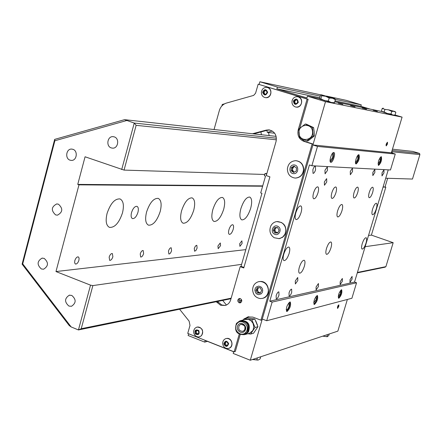 <?xml version="1.0" encoding="UTF-8"?>
<svg xmlns="http://www.w3.org/2000/svg" width="442" height="442" viewBox="0 0 442 442"><rect width="100%" height="100%" fill="white"/><g stroke="black" fill="none" stroke-linecap="round" stroke-linejoin="round"><path stroke-width="0.66" d="M326.748 181.971L326.644 178.64L324.356 181.927L324.456 185.259L326.748 181.971M297.814 280.493L297.731 277.493L295.295 280.985L295.372 283.979L297.814 280.493M301.057 212.613C302.035 208.873 301.941 206.635 300.764 205.895C299.007 205.917 297.35 208.243 295.786 212.873C294.808 216.619 294.908 218.856 296.074 219.58C297.836 219.552 299.499 217.232 301.057 212.613M289.134 253.476C290.079 249.896 289.991 247.752 288.869 247.045C287.073 247.084 285.366 249.465 283.753 254.2C282.814 257.78 282.902 259.918 284.018 260.614C285.825 260.57 287.532 258.194 289.134 253.476M330.964 247.863C331.859 244.548 331.837 242.581 330.898 241.962C329.412 242.034 327.942 244.199 326.494 248.459C325.605 251.774 325.627 253.736 326.561 254.349C328.052 254.272 329.522 252.106 330.964 247.863M342.003 210.602C342.931 207.154 342.909 205.11 341.931 204.464C340.478 204.524 339.042 206.641 337.633 210.817C336.71 214.271 336.738 216.309 337.71 216.945C339.169 216.878 340.6 214.768 342.003 210.602M376.28 208.917C377.159 205.723 377.186 203.839 376.363 203.265C375.136 203.353 373.877 205.298 372.595 209.099C371.722 212.298 371.694 214.177 372.518 214.74C373.75 214.652 375.004 212.713 376.28 208.917M365.998 243.155C366.849 240.072 366.877 238.26 366.081 237.713C364.827 237.807 363.545 239.791 362.23 243.664C361.385 246.746 361.357 248.559 362.147 249.1C363.407 249.001 364.689 247.017 365.998 243.155M304.339 266.322C305.245 262.924 305.195 260.896 304.173 260.244C302.516 260.305 300.908 262.603 299.361 267.15C298.455 270.554 298.505 272.576 299.521 273.217C301.19 273.15 302.792 270.852 304.339 266.322M383.932 172.916L383.971 169.816L382.026 172.833L381.987 175.927L383.932 172.916M315.549 169.844L315.395 166.175C314.511 166.186 313.671 167.369 312.881 169.722L313.035 173.386C313.925 173.375 314.759 172.192 315.549 169.844M278.985 295.057L278.869 291.858C277.919 291.886 277.007 293.156 276.145 295.676L276.261 298.875C277.217 298.842 278.128 297.571 278.985 295.057M352.064 279.167L352.103 276.405L350.02 279.615L349.981 282.377L352.064 279.167M318.461 286.477L318.433 283.515L316.074 286.996L316.102 289.952L318.461 286.477M291.72 292.289L291.632 289.167C290.731 289.206 289.869 290.438 289.035 292.875L289.118 295.991C290.024 295.952 290.891 294.72 291.72 292.289M342.329 281.283L342.351 278.466L340.191 281.753L340.169 284.565L342.329 281.283M374.844 172.507L374.855 169.341L372.844 172.419L372.827 175.584L374.844 172.507M327.483 170.38L327.367 166.822L324.964 170.264L325.085 173.822L327.483 170.38M352.528 171.507L352.484 168.153L350.291 171.402L350.335 174.756L352.528 171.507M338.804 306.466L338.826 304.858L337.544 306.809L337.528 308.417L338.804 306.466M387.402 144.12L387.419 142.208L386.264 143.982L386.253 145.893L387.402 144.12M372.639 192.458C373.446 189.496 373.457 187.751 372.678 187.215C371.545 187.281 370.402 189.032 369.241 192.48C368.44 195.441 368.429 197.182 369.208 197.712C370.341 197.64 371.484 195.889 372.639 192.458M357.711 192.552C358.534 189.491 358.528 187.679 357.683 187.11C356.467 187.165 355.252 188.988 354.048 192.574C353.224 195.64 353.23 197.452 354.07 198.01C355.296 197.95 356.506 196.132 357.711 192.552M335.931 192.695C336.782 189.48 336.743 187.574 335.809 186.96C334.456 186.999 333.135 188.922 331.859 192.718C331.008 195.933 331.047 197.839 331.981 198.441C333.34 198.397 334.655 196.48 335.931 192.695M317.991 192.811C318.87 189.474 318.798 187.485 317.781 186.839C316.312 186.867 314.908 188.867 313.571 192.839C312.698 196.171 312.765 198.16 313.781 198.801C315.257 198.767 316.66 196.773 317.991 192.811M366.534 109.191L362.164 108.003L366.534 109.191M377.391 111.401L373.17 110.257L377.391 111.401M355.048 106.848L350.523 105.621L355.048 106.848M342.87 104.362L338.174 103.096L342.87 104.362M288.604 303.063L289.007 303.024L289.09 306.107C288.245 308.566 287.372 309.814 286.46 309.853L286.184 309.56M287.118 311.45C290.129 308.356 291.173 305.212 290.256 302.008L289.891 301.997C286.88 305.068 285.83 308.218 286.736 311.439L287.118 311.45M286.41 311.146C289.035 308.66 290.167 305.615 289.814 302.019M340.368 290.692L340.522 293.482L338.207 296.687M338.887 298.217C341.395 295.444 342.318 292.637 341.66 289.786L341.406 289.781C338.898 292.538 337.97 295.344 338.622 298.212L338.887 298.217M338.334 297.908C340.439 295.632 341.412 292.941 341.252 289.836M332.213 153.722L332.66 153.65L332.776 157.275L330.389 160.7L330.069 160.38M333.76 152.534L333.881 152.556C335.942 152.954 332.948 162.7 330.887 162.325L330.749 162.297C328.682 161.916 331.704 152.092 333.76 152.534M333.439 152.584C334.003 156.236 332.986 159.38 330.401 162.021M380.004 157.667L380.186 160.877L378.026 163.816M381.219 156.672L381.302 156.689C382.043 159.893 381.148 162.789 378.617 165.374L378.518 165.358C377.783 162.142 378.683 159.247 381.219 156.672M380.888 156.755C381.186 159.905 380.297 162.678 378.219 165.07M357.517 155.805L357.827 155.772L357.865 159.181L355.688 162.413L355.456 162.214M358.876 154.728L358.981 154.744C359.865 158.153 358.921 161.22 356.147 163.938L356.031 163.916C354.191 163.595 357.059 154.324 358.876 154.728M358.55 154.788C358.97 158.175 358.02 161.12 355.711 163.634M315.986 296.516L316.284 299.433L313.698 302.764M314.494 304.455C317.229 301.527 318.212 298.56 317.439 295.549L317.135 295.538C314.395 298.444 313.406 301.411 314.179 304.444L314.494 304.455M313.875 304.146C316.212 301.764 317.262 298.908 317.013 295.576M241.813 300.759L241.039 300.466M274.681 133.241L267.294 132.385L266.874 130.362M370.136 109.097L360.86 106.301L361.285 104.859L346.395 100.378L326.373 96.069M347.368 299.461L337.865 331.124L250.294 360.241L262.277 319.052L266.697 320.743L351.909 298.262L356.561 282.786L272.134 302.096L269.753 301.201L309.417 164.954L311.864 165.75L390.474 169.971L395.264 154.026L391.38 152.81L402.087 117.124L395.071 115.019L393.955 115.301M356.561 282.786L354.534 282.057L388.231 169.85M395.264 154.026L317.5 146.424L312.908 144.959L391.38 152.81L391.595 152.081L392.286 152.153L392.032 153.015M311.864 165.75L317.5 146.424M188.629 333.776L188.137 335.517L204.718 342.114L205.193 340.462L233.674 351.771L233.194 353.44L250.294 360.241M207.464 341.362L204.718 342.114M269.753 301.201L354.534 282.057M312.908 144.959L325.505 101.654L402.087 117.124M393.927 115.307L387.43 113.561L381.871 111.522L334.754 101.804M319.737 98.715L307.439 96.179L306.93 97.947L276.88 88.814L277.377 87.063L320.19 96.141M335.29 99.345L361.285 104.859M276.88 88.814L319.732 97.737M335.008 100.92L360.86 106.301M320.875 94.886L259.879 81.759L259.139 84.383M266.708 174.098L265.018 173.535L264.388 175.734L265.515 176.115L260.703 192.927L261.946 193.347L240.973 266.532M266.697 320.743L272.134 302.096M325.505 101.654L307.439 96.179M277.377 87.063L259.879 81.759M224.569 103.831L222.282 104.467L221.873 105.936M265.018 173.535L266.852 173.595M272.355 131.047L267.294 132.385M222.685 300.422L226.431 305.03M131.517 212.585C130.76 215.823 131.081 217.823 132.473 218.591C134.661 218.746 136.484 216.668 137.943 212.353C138.711 209.121 138.39 207.116 136.987 206.342C134.81 206.182 132.987 208.265 131.517 212.585M228.923 229.713C228.282 232.277 228.415 233.824 229.332 234.365C230.768 234.393 232.05 232.735 233.183 229.398C233.829 226.84 233.696 225.287 232.774 224.74C231.343 224.713 230.061 226.37 228.923 229.713M114.246 136.876L113.041 136.65C107.367 136.075 105.771 146.341 111.29 147.915L112.594 148.153C118.229 148.617 119.727 138.412 114.246 136.876M72.913 149.313L71.621 149.081C66.173 148.656 64.764 158.623 70.051 160.175L71.433 160.413C76.847 160.744 78.173 150.833 72.913 149.313M58.454 204.193L56.725 203.939C51.294 206.845 50.929 210.502 55.626 214.917L57.443 215.171C62.814 212.204 63.151 208.547 58.454 204.193M44.172 258.388L42.051 258.139C37.056 261.189 36.835 264.802 41.382 268.974L43.587 269.217C48.526 266.112 48.719 262.504 44.172 258.388M71.775 295.427L69.284 295.212C64.493 298.411 64.377 302.035 68.924 306.074L71.51 306.278C76.234 303.03 76.322 299.411 71.775 295.427M74.797 260.681L74.637 262.868L75.416 264.04C76.842 264.161 78.013 262.902 78.93 260.255L79.09 258.062L78.311 256.885C76.886 256.763 75.715 258.029 74.797 260.681M109.146 257.145L109.666 260.36C110.948 260.454 112.019 259.25 112.876 256.763L112.351 253.542C111.075 253.448 110.003 254.647 109.146 257.145M140.225 253.946L140.666 257.023C141.821 257.095 142.805 255.951 143.611 253.597L143.169 250.52C142.015 250.448 141.037 251.592 140.225 253.946M168.485 251.039L168.85 253.99C169.899 254.04 170.805 252.951 171.568 250.725L171.198 247.769C170.153 247.719 169.247 248.807 168.485 251.039M194.287 248.387L194.59 251.222L195.939 250.476L197.11 248.095L196.8 245.26L195.458 246.001L194.287 248.387M217.939 245.951L218.193 248.68L220.536 245.686L220.282 242.956L217.939 245.951M239.702 243.713L239.907 246.338L242.094 243.47L241.89 240.84L239.702 243.713M107.063 213.464C105.345 220.939 106.141 225.575 109.456 227.37C114.727 227.779 119.064 222.956 122.473 212.911C124.224 205.436 123.417 200.784 120.058 198.944C114.848 198.519 110.517 203.359 107.063 213.464M146.562 212.044C144.882 219.16 145.523 223.536 148.49 225.171C153.12 225.459 157.02 220.917 160.186 211.558C161.894 204.447 161.247 200.055 158.247 198.381C153.661 198.077 149.766 202.635 146.562 212.044M181.574 210.79C179.933 217.575 180.447 221.718 183.11 223.216C187.215 223.403 190.745 219.116 193.707 210.353C195.37 203.574 194.856 199.419 192.16 197.883C188.093 197.673 184.563 201.977 181.574 210.79M212.817 209.668C211.215 216.149 211.619 220.083 214.022 221.464C217.691 221.575 220.912 217.514 223.691 209.276C225.31 202.801 224.906 198.856 222.475 197.441C218.84 197.314 215.619 201.386 212.817 209.668M240.868 208.663C239.31 214.862 239.625 218.602 241.802 219.884C245.095 219.939 248.056 216.077 250.675 208.309C252.244 202.116 251.934 198.359 249.736 197.049C246.47 196.977 243.509 200.85 240.868 208.663M231.006 298.715L78.444 329.942L71.168 326.947L69.278 325.599L22.1 264.15L54.675 139.379L124.567 119.666L276.134 136.363M357.418 272.454L385.899 266.653L385.037 267.189L357.291 272.869M276.383 139.805L136.136 125.34L124.058 170.093L85.068 156.777L77.748 184.397L78.98 184.839L55.979 271.554L90.527 285.151L92.875 285.587L241.597 264.344M365.153 246.691L393.17 242.691L371.402 235.111L368.534 235.442M92.875 285.587L81.229 328.715L231.16 298.173M385.899 266.653L393.17 242.691M55.979 271.554L245.818 249.62M383.048 187.104L385.827 187.126L371.402 235.111M78.98 184.839L262.625 186.209M383.12 186.867L385.827 187.126M77.748 184.397L262.714 185.889M387.656 178.286L385.07 186.883M124.058 170.093L264.752 174.468M385.717 178.225L412.48 179.054L419.9 154.606L391.711 151.7M392.468 149.175L412.938 151.429L419.546 153.429L392.071 150.507M124.567 119.666L134.241 123.058L276.416 138.197M126.639 120.544L54.88 140.749L22.724 263.863L71.168 326.947M81.229 328.715L78.444 329.942L90.527 285.151M121.705 169.551L134.241 123.058L136.136 125.34M54.88 140.749L54.675 139.379M22.724 263.863L22.1 264.15M419.9 154.606L419.546 153.429M240.791 302.659L240.315 302.549C238.592 301.311 238.459 299.952 239.918 298.472M239.166 302.798C237.293 301.284 237.304 299.858 239.199 298.527L240.376 298.582C242.244 300.085 242.244 301.505 240.36 302.847L239.166 302.798M216.304 301.726L220.58 305.245L225.287 305.466C227.967 304.599 229.768 302.715 230.691 299.809L240.194 266.642L243.763 267.957L269.913 176.828L266.277 175.612L276.057 141.479C277.046 135.142 274.675 131.28 268.946 129.882L266.239 130.108L252.465 133.755M217.497 301.483L221.762 304.997L225.387 305.439M269.697 129.992L267.344 130.241L253.597 133.876M214.05 129.523L219.348 110.533C220.552 106.688 222.928 104.196 226.481 103.063L253.636 95.406L255.57 93.24L258.178 84.184L308.146 99.273L299.798 128.191M298.875 132.274L299.179 135.269M300.311 137.887L304.836 141.429L313.163 144.081L262.029 319.897L260.918 320.185L252.879 317.107L247.78 316.958L245.233 318.395M246.371 318.113L248.89 316.687M239.21 334.312L234.144 351.849L235.31 351.495L240.155 334.704M243.918 267.421L241.343 266.476L240.194 266.642M234.144 351.849L187.739 333.423L189.988 325.456L189.121 321.141L179.596 309.24M258.178 84.184L307.113 99.069L298.201 129.948C297.151 135.423 299.019 139.213 303.803 141.318L312.146 143.976L260.918 320.185M307.113 99.069L308.146 99.273M312.146 143.976L313.163 144.081M391.634 151.949L392.286 152.153M241.735 320.323L244.99 319.505L248.271 319.362L250.99 320.721L252.951 323.207L253.763 326.334L253.266 329.478L252.542 330.854L249.515 333.257L248.608 333.511M243.912 334.743L245.409 334.406L248.459 331.981C250.747 324.445 248.211 320.632 240.857 320.544L240.288 320.765M244.117 334.677L247.951 332.047C250.211 324.599 247.702 320.831 240.437 320.743M244.249 318.638L247.222 317.897L254.785 319.025L257.951 326.704L253.531 333.235L250.586 334.064L255.023 327.494L251.841 319.77L244.249 318.638L243.238 319.947M257.951 326.704L255.023 327.494M254.785 319.025L251.841 319.77M247.807 333.732L250.586 334.064M255.774 320.92L257.471 325.113M260.366 292.875L259.896 292.864L260.393 292.825M262.393 298.4L263.051 298.239C271.526 296.201 269.427 281.234 260.703 281.449L259.078 281.587M252.62 289.808C253.106 294.985 255.73 297.914 260.498 298.588L262.78 298.3C266.288 297.007 268.145 294.339 268.355 290.284C267.852 285.073 265.211 282.145 260.432 281.499L258.454 281.72C254.785 282.935 252.841 285.631 252.62 289.808M254.835 290.261L255.703 292.958L257.078 294.19L258.791 294.67L261.25 293.814L262.344 292.355L262.725 290.504L262.327 288.626L261.228 287.101L258.758 286.096L256.305 286.957L255.216 288.416L254.835 290.261M257.327 287.632L260.205 287.714L261.653 290.471L260.228 293.134L257.349 293.046L255.901 290.295L257.327 287.632M258.465 292.819L257.741 291.444L259.896 292.864L257.349 293.046M257.017 290.074L257.73 288.748L257.741 291.444L257.017 290.074L255.901 290.295M258.835 287.676L257.73 288.748L258.31 287.659M277.791 232.879L275.941 232.956L274.355 230.299L275.018 228.912L275.151 231.63L277.808 232.84M278.814 238.691L282.361 237.442L283.991 235.989L285.195 234.122C287.051 226.718 284.449 222.519 277.388 221.525M281.438 222.492L276.841 221.569C274.095 221.995 272.057 223.514 270.731 226.133C268.979 230.984 270.139 234.857 274.211 237.746L279.14 238.641L280.173 238.398L282.963 236.802L284.941 234.144C286.709 229.265 285.543 225.381 281.438 222.492M277.99 226.437C273.499 223.68 269.714 231.691 274.366 234.089C278.847 236.862 282.665 228.834 277.99 226.437M279.09 230.138L277.769 232.928L274.858 233.056L273.272 230.392L274.592 227.602L277.499 227.475L279.09 230.138M275.941 232.956L274.858 233.056M274.355 230.299L273.272 230.392M276.72 227.508L275.018 228.912L275.659 227.553M294.687 166.612L293.731 166.905L292.328 169.209L292.416 167.623L294.499 166.479M295.322 178.049L295.786 178.054C300.411 177.529 303.068 174.783 303.753 169.827C303.532 164.501 300.98 161.463 296.09 160.711M294.952 178.038L295.532 178.049C300.162 177.518 302.814 174.772 303.499 169.816C303.289 164.512 300.748 161.474 295.88 160.695L295.67 160.689C290.869 161.07 288.107 163.816 287.377 168.927C287.582 174.198 290.107 177.231 294.952 178.038M293.593 173.651C298.775 174.154 299.267 165.015 294.057 164.949C288.88 164.463 288.399 173.568 293.593 173.651M291.19 170.745L291.361 167.573L293.996 166.126L296.466 167.85L296.295 171.026L293.654 172.474L291.19 170.745L292.245 170.789L292.328 169.209L293.477 171.651L292.245 170.789M292.416 167.623L291.361 167.573M294.212 172.165L293.477 171.651L294.427 172.048M226.448 345.848L227.348 345.506L228.1 343.666L226.984 341.953L225.127 342.086L224.381 343.926L225.492 345.638L226.448 345.848M226.536 345.539L227.348 345.506L228.1 343.666L226.984 341.953L225.127 342.086L224.381 343.926L225.492 345.638L226.536 345.539M228.796 348.357L229.183 348.23C234.089 346.644 232.072 337.754 226.956 338.39L226.055 338.555M231.879 343.174C231.282 340.125 229.58 338.544 226.768 338.439L225.674 338.671C223.591 339.594 222.608 341.307 222.718 343.815C223.304 346.854 225 348.434 227.807 348.55L229 348.285C231.033 347.346 231.989 345.644 231.879 343.174M223.829 343.964C225.785 347.274 227.392 347.163 228.658 343.627C226.691 340.318 225.083 340.428 223.829 343.964M225.928 342.003L225.249 343.677L226.359 345.384L227.47 345.307M226.359 345.384L225.492 345.638M225.249 343.677L224.381 343.926M295.245 103.754L296.262 103.771L297.709 102.29L297.278 100.235L295.4 99.66L293.952 101.141L294.383 103.196L295.245 103.754M295.427 103.5L296.262 103.771L297.709 102.29L297.278 100.235L295.4 99.66L293.952 101.141L294.383 103.196L295.427 103.5M296.107 107.091L295.941 107.063C298.588 107.251 300.411 106.003 301.411 103.312C302.008 100.174 300.941 98.019 298.217 96.859L297.726 96.743C295.024 96.494 293.162 97.737 292.145 100.478C291.549 103.605 292.61 105.754 295.322 106.92L296.107 107.091C301.82 108.273 304.041 98.334 298.383 96.892L297.858 96.765M293.389 100.969C294.035 104.87 295.665 105.367 298.273 102.461C297.621 98.555 295.996 98.058 293.389 100.969M296.112 99.87L294.726 101.284L295.157 103.34L296.35 103.704M295.157 103.34L294.383 103.196M294.726 101.284L293.952 101.141M265.062 94.411L266.034 94.135L267.056 92.317L266.145 90.494L264.217 90.494L263.2 92.306L264.106 94.129L265.062 94.411M265.183 94.152L266.034 94.135L267.056 92.317L266.145 90.494L264.217 90.494L263.2 92.306L264.106 94.129L265.183 94.152M265.277 97.621L266.139 97.71C271.725 98.008 272.808 88.245 267.266 87.45L267.233 87.444M270.874 92.522C270.769 89.787 269.51 88.085 267.095 87.411L266.272 87.334C263.382 87.643 261.747 89.367 261.371 92.494C261.487 95.273 262.78 96.98 265.255 97.621L265.962 97.682C268.858 97.378 270.493 95.66 270.874 92.522M262.62 92.306C264.183 95.815 265.857 95.82 267.631 92.317C266.062 88.809 264.393 88.803 262.62 92.306M266.255 90.66L265.034 90.654L264.018 92.466L264.857 94.152M265.034 90.654L264.217 90.494M264.018 92.466L263.2 92.306M299.002 133.235C299.455 142.545 313.627 140.926 312.516 131.639C312.024 122.279 297.864 124.014 299.002 133.235M299.543 137.484L298.825 129.07L305.267 124.036L312.472 127.434L313.196 135.893L306.72 140.91L299.543 137.484M306.72 140.91L307.859 141.031L314.323 136.025L314.19 131.838L313.599 127.589L306.411 124.202L305.267 124.036M312.472 127.434L313.599 127.589M313.196 135.893L314.323 136.025M257.946 360.097L252.465 359.517M252.504 359.506L258.283 360.015L260.095 358.915L260.725 356.771M256.796 359.948L257.404 357.876M322.771 336.141L327.345 336.705L322.699 336.169M327.113 336.749L328.749 335.583L329.224 333.997M326.931 336.589L327.539 334.555M346.279 303.085L346.362 302.809M388.546 109.82L395.065 111.577L388.546 109.82M391.794 111.401L388.524 109.854L384.943 109.378L382.208 108.423L381.44 111.008L381.706 111.345L384.17 111.981L387.43 113.522L391.015 113.997L392.883 115.047L395.065 115.025L395.839 112.439L395.093 111.876L393.689 111.323L391.794 111.401L391.015 113.997M395.065 111.577L395.839 112.439M384.943 109.378L384.17 111.981M325.66 96.234L334.931 98.748L321.301 94.765L325.66 96.234M334.986 98.804L335.373 99.671L332.478 98.229L329.185 98.025L325.621 96.273L321.699 95.765L320.947 94.853L320.472 95.179L319.599 98.185L319.881 98.975L320.82 98.793L324.378 100.549L328.307 101.058L331.218 102.5L334.495 102.693L333.666 103.08M319.964 99.063L333.627 103.091M321.699 95.765L320.82 98.793M329.185 98.025L328.307 101.058M335.373 99.671L334.495 102.693M195.795 330.726L195.303 331.599L195.74 333.594L197.502 334.257L198.823 332.914L198.386 330.914L196.624 330.262L195.795 330.726M196.082 330.903L195.303 331.599L195.74 333.594L197.502 334.257L198.823 332.914L198.386 330.914L196.624 330.262L196.082 330.903M199.486 336.837L201.48 335.71C203.889 330.555 202.425 327.671 197.104 327.058M194.905 335.279L196.414 336.506L198.209 336.992L199.657 336.787L201.292 335.76C203.082 333.528 203.127 331.168 201.419 328.677L199.939 327.467L198.171 326.975L196.745 327.152L195.032 328.213C193.253 330.439 193.209 332.793 194.905 335.279M198.778 330.517C195.519 329.124 194.37 330.284 195.347 333.997C198.607 335.395 199.756 334.235 198.778 330.517M197.165 330.406L196.209 331.373L196.646 333.367L197.961 333.859M196.209 331.373L195.303 331.599M196.646 333.367L195.74 333.594M387.198 144.197L387.247 142.777L386.314 144.562L386.424 145.324L387.198 144.197M386.291 145.064L386.424 145.324L386.943 144.816L387.358 143.545L387.032 142.882M386.142 144.462L387.546 142.468L387.336 144.258L386.242 145.893M386.093 144.899L386.369 145.827M386.109 144.639L386.087 145.147M386.048 145.44L386.275 145.783M386.308 144.617L386.943 144.816M386.7 143.341L387.358 143.545M337.997 307.737L338.605 305.4L337.633 307.207L337.627 307.737L337.997 307.737M337.605 307.599L337.749 307.875L338.29 307.306L338.605 305.4M338.428 305.107L338.937 305.113L337.776 308.295L337.439 307.411L338.428 305.107M338.163 305.405L337.948 305.842M338.036 305.621L337.821 306.14M337.511 306.919L337.439 307.411M338.13 305.853L338.716 306.068M337.66 307.074L338.29 307.306M269.15 135.589L268.515 132.523M261.465 134.744L260.885 131.948M238.89 300.245L241.094 300.361M218.249 302.411L217.055 302.654M267.344 130.241L266.239 130.108M298.201 129.948L298.814 130.025M303.803 141.318L304.836 141.429M244.868 330.721C241.918 335.467 234.818 329.588 238.078 325.119C241.006 320.367 248.144 326.235 244.868 330.721M244.559 330.063C245.702 326.273 244.426 324.362 240.73 324.34L239.133 325.583C237.995 329.395 239.288 331.301 243.012 331.285L244.465 330.196M236.398 323.55C234.321 331.069 236.923 334.771 244.194 334.649L247.211 332.251C249.476 324.793 246.968 321.019 239.691 320.931L236.492 323.4M236.79 324.058C232.299 330.218 242.083 338.334 246.161 331.793C250.686 325.594 240.824 317.494 236.79 324.058M113.334 136.672L113.041 136.65M71.913 149.098L71.621 149.081M57.101 203.933L56.725 203.939M42.487 258.1L42.051 258.139M69.808 295.129L69.284 295.212M239.967 302.372L241.52 299.615M269.349 129.931L268.946 129.882M247.78 316.958L248.863 316.693M244.476 330.124L243.012 331.285M241.172 324.224L240.73 324.34C244.907 325.052 246.161 326.975 244.492 330.102M249.515 333.257L245.409 334.406M244.934 334.439L244.194 334.649C236.763 334.749 234.166 331.019 236.404 323.467M239.691 320.931L236.42 323.439M383.308 108.146L382.595 108.323"/></g></svg>
